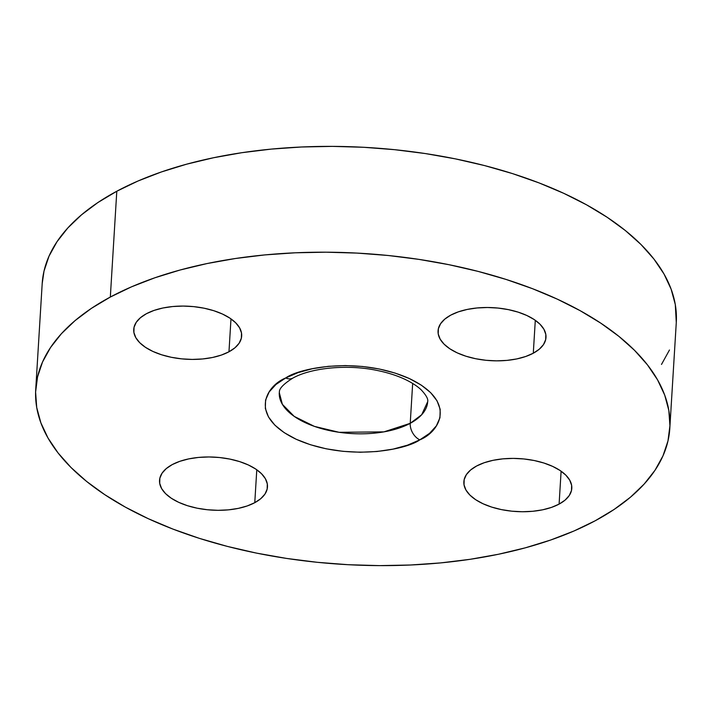 <?xml version="1.0" encoding="UTF-8"?>
<svg xmlns="http://www.w3.org/2000/svg" width="712" height="712" viewBox="0 0 712 712"><rect width="100%" height="100%" fill="white"/><g stroke="black" fill="none" stroke-linecap="round" stroke-linejoin="round"><path stroke-width="1.07" d="M228.97 351.781L230.982 318.878L228.97 351.781L221.379 355.065L212.505 357.486L202.671 358.955L192.258 359.418L181.676 358.857L171.325 357.291L161.606 354.781L152.884 351.425L145.506 347.358L139.748 342.721L135.823 337.702L133.9 332.495L134.043 327.298L136.25 322.305L140.433 317.712L146.432 313.707A54.068 26.522 3.5 0 1 206.996 308.839A54.068 26.522 3.5 0 1 241.671 336.046A54.068 26.522 3.5 0 1 228.97 351.781A54.068 26.522 3.5 0 1 168.406 356.659A54.068 26.522 3.5 0 1 133.731 329.442A54.068 26.522 3.5 0 1 146.432 313.707L154.023 310.423L162.897 308.002L172.731 306.534L183.135 306.071L193.717 306.632L204.077 308.198L213.796 310.708L222.518 314.063L229.896 318.139L235.654 322.767L239.57 327.787L241.502 333.002L241.35 338.2L239.152 343.184L234.969 347.776L228.97 351.781M533.288 353.214L535.299 320.302L533.288 353.214L525.705 356.49L516.823 358.919L506.988 360.388L496.584 360.851L486.002 360.29L475.652 358.723L465.924 356.214L457.211 352.858L449.824 348.782L444.065 344.145L440.149 339.135L438.227 333.919L438.37 328.722L440.577 323.738L444.76 319.145L450.758 315.131A54.068 26.522 3.5 0 1 511.314 310.263A54.068 26.522 3.5 0 1 545.988 337.479A54.068 26.522 3.5 0 1 533.288 353.214A54.068 26.522 3.5 0 1 472.732 358.083A54.068 26.522 3.5 0 1 438.058 330.875A54.068 26.522 3.5 0 1 450.758 315.131L458.341 311.856L467.223 309.435L477.058 307.967L487.462 307.504L498.044 308.065L508.395 309.631L518.122 312.132L526.836 315.487L534.222 319.563L539.981 324.2L543.897 329.22L545.819 334.426L545.677 339.624L543.47 344.617L539.287 349.2L533.288 353.214M559.098 504.105L561.109 471.202L559.098 504.105L551.506 507.389L542.633 509.81L532.798 511.278L522.386 511.741L511.803 511.18L501.453 509.614L491.734 507.104L483.012 503.749L475.634 499.682L469.876 495.045L465.951 490.025L464.028 484.819L464.171 479.612L466.378 474.628L470.561 470.036L476.559 466.031A54.068 26.522 3.5 0 1 537.124 461.162A54.068 26.522 3.5 0 1 571.798 488.37A54.068 26.522 3.5 0 1 559.098 504.105A54.068 26.522 3.5 0 1 498.534 508.973A54.068 26.522 3.5 0 1 463.859 481.766A54.068 26.522 3.5 0 1 476.559 466.031L484.151 462.747L493.024 460.326L502.859 458.857L513.263 458.394L523.845 458.955L534.205 460.522L543.923 463.031L552.646 466.387L560.024 470.454L565.782 475.091L569.698 480.111L571.629 485.317L571.478 490.524L569.28 495.507L565.097 500.1L559.098 504.105M254.771 502.681L256.783 469.769L254.771 502.681L247.189 505.956L238.306 508.377L228.472 509.854L218.068 510.317L207.486 509.748L197.135 508.19L187.407 505.68L178.685 502.325L171.307 498.249L165.549 493.612L161.633 488.592L159.71 483.386L159.853 478.188L162.06 473.195L166.243 468.612L172.242 464.598A54.068 26.522 3.5 0 1 232.797 459.729A54.068 26.522 3.5 0 1 267.472 486.937A54.068 26.522 3.5 0 1 254.771 502.681A54.068 26.522 3.5 0 1 194.216 507.549A54.068 26.522 3.5 0 1 159.541 480.342A54.068 26.522 3.5 0 1 172.242 464.598L179.825 461.323L188.707 458.902L198.532 457.424L208.945 456.962L219.527 457.522L229.878 459.089L239.597 461.599L248.319 464.954L255.697 469.03L261.464 473.667L265.38 478.687L267.303 483.893L267.16 489.091L264.953 494.084L260.77 498.667L254.771 502.681M427.69 401.684L421.682 414.74L410.228 423.328A13.519 9.229 61.8 0 0 419.822 439.847C439.064 432.211 458.199 401.862 409.338 378.544C358.937 356.062 299.556 367.846 285.708 377.965L298.034 372.634L312.461 368.7L328.437 366.315L345.356 365.559L362.55 366.475L379.371 369.021L395.169 373.097L409.338 378.544L421.335 385.165L430.698 392.695L437.061 400.856L440.185 409.32L439.954 417.766L436.367 425.874L429.567 433.332L419.822 439.847L407.495 445.178L393.068 449.112L377.093 451.497L360.174 452.253L342.979 451.337L326.158 448.8L310.361 444.715L296.192 439.268L284.195 432.647L274.832 425.117L268.469 416.956L265.345 408.492L265.576 400.046L269.163 391.938L275.962 384.48L285.708 377.965A13.519 9.229 61.8 0 0 292.837 378.108A13.519 9.229 -118.2 0 1 285.708 377.965C266.466 385.601 247.331 415.95 296.192 439.268C346.593 461.75 405.965 449.975 419.822 439.847A13.519 9.229 -118.2 0 1 410.228 423.328L383.919 431.873L339.108 432.309L314.375 426.372L294.225 416.395L282.379 404.336L279.282 392.615C279.985 392.161 276.416 388.476 292.819 378.117C310.886 367.935 346.806 364.099 376.666 370.356C387.355 372.501 396.789 375.491 404.968 379.327C412.026 382.709 417.472 386.251 421.308 389.962C426.248 395.285 428.375 399.192 427.69 401.684A74.342 36.463 3.5 0 1 410.228 423.328L412.666 383.448L410.228 423.328A74.342 36.463 3.5 0 1 326.959 430.021A74.342 36.463 3.5 0 1 279.282 392.615M669.814 428.295L676.284 322.483A317.641 155.803 -176.5 0 0 472.572 162.63A317.641 155.803 -176.5 0 0 116.795 191.234L110.324 297.046L116.795 191.234A317.641 155.803 -176.5 0 0 42.186 283.705L35.716 389.517A317.641 155.803 3.5 0 1 110.324 297.046A317.641 155.803 3.5 0 1 466.102 268.442A317.641 155.803 3.5 0 1 669.814 428.295A317.641 155.803 3.5 0 1 595.205 520.766A317.641 155.803 3.5 0 1 239.428 549.37A317.641 155.803 3.5 0 1 35.716 389.517M110.324 297.046L91.448 308.341L75.08 320.605L61.392 333.723L50.508 347.563L42.533 361.999L37.549 376.879L35.6 392.072L36.704 407.424L40.851 422.786L48.007 438.022L58.09 452.974L71.022 467.508L86.659 481.472L104.86 494.733L125.445 507.175L148.23 518.665L172.971 529.105L199.458 538.388L227.413 546.416L256.569 553.126L286.66 558.439L317.392 562.32L348.453 564.723L379.567 565.622L410.415 565.008L440.71 562.898L470.16 559.303L498.471 554.256L525.385 547.813L550.643 540.034L573.988 530.992L595.205 520.766L614.082 509.472L630.449 497.207L644.138 484.089L655.022 470.249L662.997 455.822L667.981 440.933L669.93 425.74L668.826 410.388L664.679 395.026L657.523 379.79L647.431 364.838L634.508 350.304L618.87 336.34L600.67 323.079L580.075 310.637L557.3 299.147L532.549 288.707L506.072 279.433L478.117 271.397L448.952 264.695L418.87 259.373L388.138 255.492L357.077 253.098L325.962 252.19L295.115 252.805L264.82 254.914L235.369 258.509L207.05 263.556L180.136 269.999L154.887 277.778L131.542 286.82L110.324 297.046M661.493 364.437L669.467 350.001M676.284 322.589L675.296 304.576L671.149 289.214L663.993 273.978L653.91 259.026L640.978 244.492L625.341 230.528L607.14 217.267L586.554 204.825L563.771 193.335L539.029 182.895L512.542 173.612L484.587 165.585L455.431 158.874L425.34 153.561L394.608 149.68L363.547 147.277L332.433 146.378L301.585 146.992L271.29 149.102L241.84 152.697L213.529 157.744L186.615 164.187L161.357 171.966L138.012 181.008L116.795 191.234L97.918 202.528L81.551 214.793L67.862 227.911L56.978 241.751L49.003 256.178L44.019 271.067L42.177 283.803"/></g></svg>
